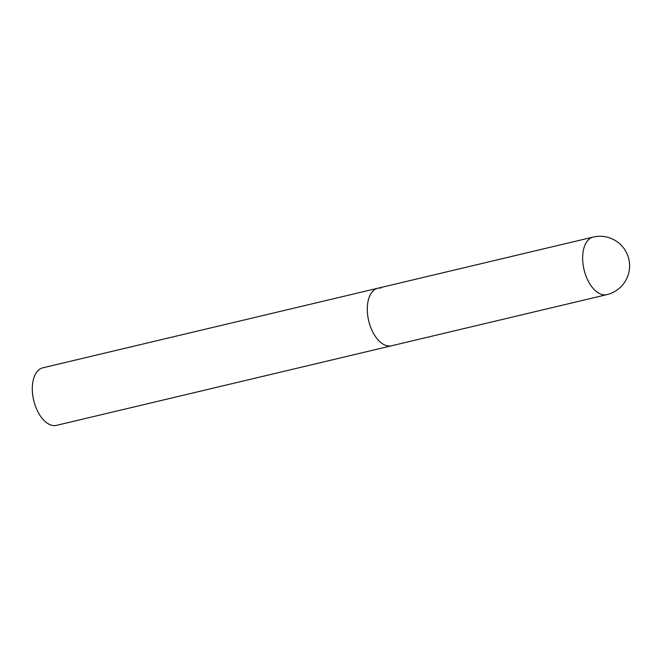 <?xml version="1.0" encoding="UTF-8"?>
<svg xmlns="http://www.w3.org/2000/svg" width="662" height="662" viewBox="0 0 662 662"><rect width="100%" height="100%" fill="white"/><g stroke="black" fill="none" stroke-linecap="round" stroke-linejoin="round"><path stroke-width="0.99" d="M367.65 315.071A29.583 16.442 76.6 0 0 391.515 345.787A29.583 16.442 -103.4 0 1 388.238 345.969A29.583 16.442 -103.4 0 1 368.089 317.942A29.583 16.442 -103.4 0 1 377.845 288.227A29.583 16.442 76.6 0 0 367.65 315.071M377.845 288.227L593.193 237.07A29.583 16.442 76.6 0 0 582.999 263.915A29.583 16.442 76.6 0 0 603.587 294.813A29.583 16.442 76.6 0 0 606.864 294.631L56.527 425.36A29.583 16.442 -103.4 0 1 53.25 425.542A29.583 16.442 -103.4 0 1 33.1 397.514A29.583 16.442 -103.4 0 1 42.856 367.799L377.845 288.227A29.583 16.442 -103.4 0 1 381.122 288.036M606.864 294.631A29.583 29.583 0 0 0 603.372 236.458A29.583 29.583 0 0 0 593.193 237.07"/></g></svg>
